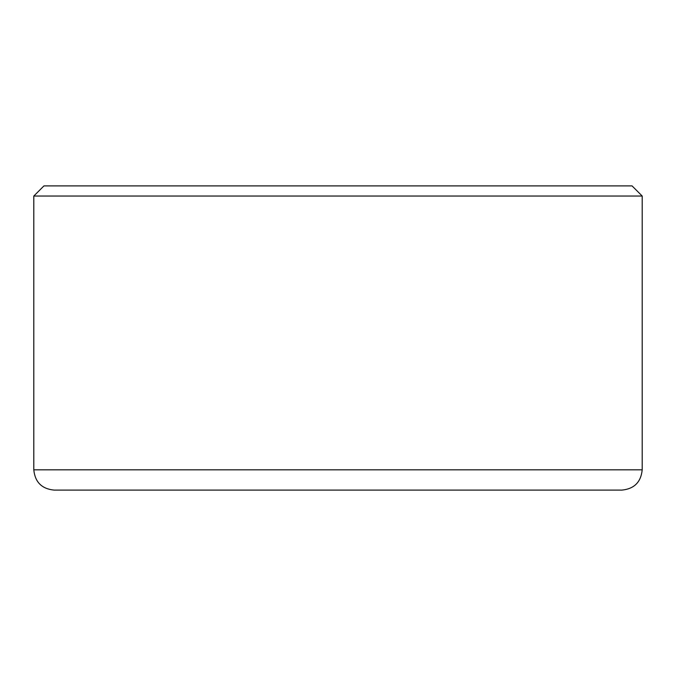 <?xml version="1.0" encoding="UTF-8"?>
<svg xmlns="http://www.w3.org/2000/svg" width="676" height="676" viewBox="0 0 676 676"><rect width="100%" height="100%" fill="white"/><g stroke="black" fill="none" stroke-linecap="round" stroke-linejoin="round"><path stroke-width="1.01" d="M54.08 490.1C41.785 488.875 35.025 482.115 33.8 469.82C35.025 482.115 41.785 488.875 54.08 490.1L621.92 490.1C634.215 488.875 640.975 482.115 642.2 469.82C640.975 482.115 634.215 488.875 621.92 490.1M33.8 196.04L33.8 469.82L642.2 469.82L642.2 196.04L632.06 185.9L43.94 185.9L33.8 196.04L642.2 196.04"/></g></svg>
